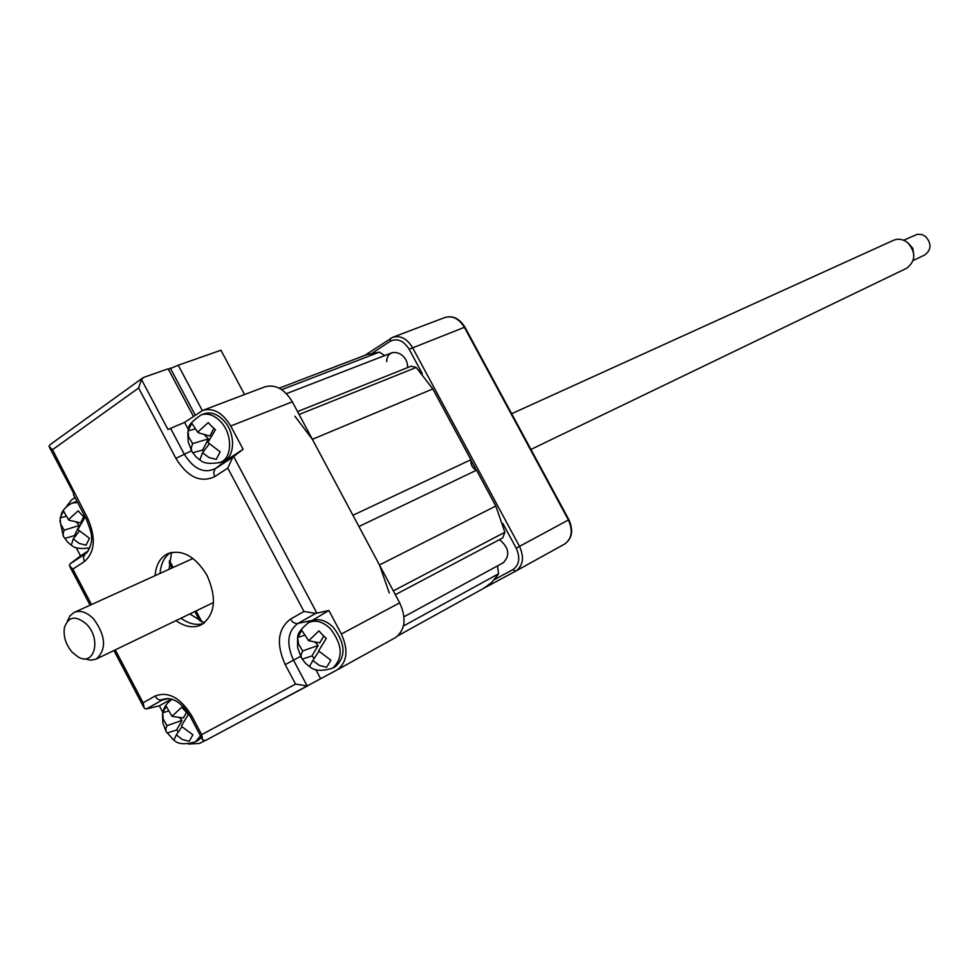<?xml version="1.0" encoding="UTF-8"?>
<svg xmlns="http://www.w3.org/2000/svg" width="979" height="979" viewBox="0 0 979 979"><rect width="100%" height="100%" fill="white"/><g stroke="black" fill="none" stroke-linecap="round" stroke-linejoin="round"><path stroke-width="1.47" d="M497.516 565.886L498.531 573.78L497.736 575.065L491.177 582.921L483.345 588.514M389.287 593.017L379.473 564.969L358.938 526.518L476.54 470.201L495.815 506.021L504.883 532.246L502.692 537.961L395.345 594.694M470.899 459.714L432.816 388.944L312.362 439.326L352.929 515.272L470.899 459.714C470.483 464.56 472.355 468.06 476.54 470.201M297.555 411.584L411.119 366.195L416.222 367.455L432.816 388.944M312.362 439.326L294.875 416.185M279.199 388.173L366.648 354.679L379.448 352.097L384.649 355.597M244.554 394.549L220.936 350.237L178.227 365.228L202.323 410.58L178.227 365.228L168.437 369.328M169.379 561.371L172.708 567.673M195.665 611.116L201.209 621.604M173.124 567.477L169.489 560.6M201.882 621.91L196.069 610.92M195.249 415.084L170.26 368.031M422.316 373.697L409.161 349.246C403.544 340.521 397.193 337.89 390.083 341.353L372.62 352.893M364.886 355.353L392.616 337.314C400.325 335.148 406.958 338.55 412.489 347.508L519.494 546.355C524.377 557.308 523.178 565.519 515.909 571.014L484.556 587.841M494.358 579.605L512.837 569.68C519.347 564.993 520.461 557.822 516.178 548.154L502.9 523.471M499.535 539.625C509.043 547.726 510.292 555.423 503.292 562.741M470.862 459.946L476.332 470.116M386.693 361.618C386.962 346.003 408.267 352.012 407.57 367.614M170.53 552.633C164.313 556.867 160.813 563.794 160.042 573.425M155.061 575.676C155.979 564.81 160.201 557.467 167.739 553.661C182.278 549.035 195.384 556.305 207.071 575.432C217.093 598.389 215.196 614.836 201.405 624.798C193.561 628.42 185.08 627.025 175.975 620.613M315.813 669.612L320.635 678.716L337.327 669.783C347.239 662.122 348.597 650.203 341.377 634L328.871 610.492L315.752 613.38L297.689 623.574C287.496 631.418 286.101 643.607 293.492 660.14L307.186 685.961L308.226 685.545L205.566 740.454L202.726 740.136L201.65 734.642L295.548 684.088L285.232 664.631C276.041 644.096 277.767 628.946 290.384 619.181L303.955 611.471L227.789 468.109L214.719 476.638L213.655 472.673L215.001 468.941L232.745 457.23L227.789 468.109M188.506 744.064L199.679 743.416L204.587 740.797M232.745 457.23L243.11 449.288L230.726 426.012C222.674 412.71 213.336 407.509 202.714 410.409L184.59 422.39L188.372 429.524M202.714 410.409L264.795 386.876C275.307 383.976 284.485 388.944 292.329 401.794L399.689 602.831C406.664 618.495 405.233 630.109 395.381 637.647L337.29 669.795M328.871 610.492L307.516 623.219M199.838 620.943L194.858 611.508M171.888 568.04L169.208 562.974M74.979 497.565L71.491 499.963L66.18 506.914M76.178 547.665L80.523 555.925L88.404 550.761M115.289 649.872L143.13 702.824L144.256 708.245L146.373 708.967L159.369 705.81L162.795 712.345M80.523 555.925L70.096 563.831L85.222 553.906L83.399 557.271L84.292 561.652L72.85 569.117L69.325 565.654L70.096 563.831M171.386 699.055L159.369 705.81M205.492 740.491L320.635 678.716M219.161 462.822L225.721 460.705L243.11 449.288M214.719 476.638C200.475 483.222 187.54 477.14 175.914 458.368L138.626 388.002L141.478 379.509L167.996 429.536L170.566 428.349L184.15 453.962C193.536 469.063 203.95 473.946 215.404 468.598L225.721 460.705M141.478 379.509L143.791 377.356L168.155 368.802L193.414 416.344M142.518 378.09L49.966 444.735L48.974 446.448L52.499 449.716L87.449 517.818C96.162 537.495 95.11 552.107 84.292 561.652M184.59 422.39L170.566 428.349M315.752 613.38L303.955 611.471M307.186 685.961L295.548 684.088M86.189 518.846L73.364 494.505L74.477 493.196M180.907 618.226C188.763 623.819 196.302 625.581 203.534 623.513M171.558 552.389L169.049 569.325M189.816 613.931L204.378 622.889M322.36 634.686L318.958 630.88L308.691 640.743L301.813 630.378L297.628 637.5L298.522 643.986L302.658 650.925L301.042 654.939L301.299 657.766L305.387 663.162L309.45 666.589L312.852 660.519L319.35 665.426L326.594 667.299L330.878 660.213L318.591 650.913L326.313 638.406L322.36 634.686M308.777 622.522L311.273 621.224C318.297 618.006 325.603 619.988 333.203 627.184C345.452 643.362 346.223 656.481 335.516 666.577L335.136 666.785M318.897 651.231L312.852 660.519M314.7 641.906L318.175 645.479L311.922 655.954L302.193 659.112M311.922 655.954L314.259 658.365M318.175 645.479L302.658 650.925M323.78 636.093L319.729 642.873L308.691 640.743M304.151 635.42L297.628 637.5M319.178 651.512L318.934 650.35M312.509 661.082L313.439 661.119M173.834 740.197L176.342 734.862L182.363 739.537L189.228 741.262L192.912 734.788L181.825 726.651L181.58 725.561L188.384 714.401L181.653 707.217L172.5 715.857L171.68 715.808L166.259 706.336L162.649 712.859L163.26 719.088L167.005 725.696L165.806 728.731L165.953 731.374L173.711 740.112M201.393 737.603L198.015 740.381M181.898 726.724L176.342 734.862M179.23 717.374L182.008 720.348L176.612 729.955L167.176 733.063M176.612 729.955L178.398 731.851M182.008 720.348L167.005 725.696M172.5 715.857L171.68 715.808M186.389 712.565L183.354 717.962L172.206 716.383M168.009 711.109L162.649 712.859M181.825 726.651L181.58 725.561M176.049 735.376L176.869 735.437M81.184 514.256L78.21 510.793L68.469 519.665L63.476 510.989L60.135 517.94L60.563 523.802L64.173 530.165L63.121 533.482L63.451 536.443L67.624 542.072L71.308 545.217L73.266 538.903L79.189 543.431L86.042 545.217L89.468 538.291L77.843 529.529L84.781 517.671L81.184 514.256M77.525 502.411L71.993 503.145L76.962 501.346M79.348 531.071L73.266 538.903M75.97 521.807L79.409 525.417L74.392 535.66L64.81 538.364M74.392 535.66L75.163 536.468M79.409 525.417L64.173 530.165M69.264 519.665L68.469 519.665M83.668 516.679L80.645 522.872L68.995 520.216M65.715 516.386L60.135 517.94M78.369 530.08L78.124 528.978M72.997 539.453L73.78 539.453M211.537 426.171L208.258 422.573L197.672 432.167L191.847 423.295L187.968 430.907L188.666 436.977L192.655 443.634L191.248 447.99L191.688 451.184L195.8 456.618L199.777 459.922L202.567 452.751L208.943 457.499L216.188 459.42L220.165 451.845L207.891 442.484L215.429 429.769L211.537 426.171M201.013 414.974L204.024 413.823C210.24 411.694 216.494 413.627 222.796 419.599C235.572 431.604 235.829 456.703 223.383 461.133L220.41 462.345C232.867 457.915 232.586 432.779 219.798 420.762C213.483 414.778 207.23 412.844 201.013 414.974C192.288 420.982 188.176 425.584 188.653 428.765M209.261 443.842L202.567 452.751M203.999 434.395L208.429 438.861L202.616 450.059L192.716 452.751M202.616 450.059L203.73 451.184M208.429 438.861L192.655 443.634M198.553 432.131L197.672 432.167M213.85 428.386L209.873 436.071L198.247 432.742M194.87 429.059L187.968 430.907M208.454 443.059L208.197 441.872M202.249 453.35L203.13 453.314M86.605 624.259C75.811 615.106 68.42 616.256 64.406 627.698C63.194 636.534 65.862 644.794 72.397 652.455L78.271 657.056C94.388 666.65 101.583 639.116 86.605 624.259M67.282 621.347L69.95 615.877L74.159 612.426C80.327 609.954 86.801 612.095 93.556 618.838C105.916 635.971 106.784 649.383 96.199 659.075L90.741 660.25L84.683 658.769M530.948 449.434L906.627 268.283C915.695 261.173 916.111 252.692 907.888 242.853C903.164 239.121 898.294 238.313 893.252 240.406L511.662 413.713M913.15 260.524L924.8 254.944C931.359 249.829 931.69 243.747 925.779 236.685L922.157 234.617L917.421 234.25L903.629 240.259M908.328 243.245L912.734 248.287L913.86 254.993M498.531 573.78L403.434 626.009M379.473 564.969L495.815 506.021M416.222 367.455L299.109 414.496M281.719 389.666L379.448 352.097M393.313 590.9L504.883 532.246M390.474 338.416L390.083 341.353M516.178 548.154L568.407 519.984L464.389 327.316L409.161 349.246M515.627 571.173L512.837 569.68M464.964 327.231L464.389 327.316C459.004 318.64 452.494 315.373 444.87 317.526L392.616 337.314M564.393 544.189L515.884 571.026M564.442 544.153L564.699 544.006C571.895 538.609 573.131 530.594 568.407 519.984L568.897 519.714C573.584 530.471 572.189 538.572 564.699 544.006L515.909 571.014M201.907 738.582L190.415 716.75L191.811 715.955L201.65 734.642M190.403 716.738C183.073 704.366 175.07 698.333 166.393 698.614L159.883 700.083L157.117 698.688L155 696.081C168.217 690.99 180.491 697.623 191.811 715.955M292.329 401.794L230.726 426.012M341.377 634L399.689 602.831M285.232 664.631L300.639 656.309M290.384 619.181L293.137 622.399L296.588 623.684L310.735 620.686M233.651 456.544L316.89 613.111M175.914 458.368L191.517 450.744M138.626 388.002L52.499 449.716M146.373 708.967L162.135 700.083L168.437 698.553M143.13 702.824L155 696.081M87.449 517.818L86.299 519.066C90.802 531.45 95.391 539.294 86.972 552.523L85.222 553.906M72.85 569.117L91.488 604.557M297.775 637.06C297.383 633.78 300.932 628.995 308.422 622.705C315.446 619.487 322.752 621.481 330.364 628.689C342.638 644.88 343.409 658.035 332.689 668.131L335.516 666.577M309.021 640.18L308.104 640.144M200.499 735.914L195.445 741.788L198.309 740.222M484.348 587.963L398.037 635.701M444.87 317.526C452.714 315.201 459.396 318.42 464.927 327.17L568.897 519.714M395.381 637.647L337.327 669.783M49.635 447.709L73.841 493.673M70.047 567.025L90.105 605.193M113.931 650.533L143.423 706.654M297.567 638.063L297.64 647.804L301.091 657.117M309.535 666.454C313.965 670.921 321.687 671.484 332.689 668.131M503.487 562.631L403.984 616.77M172.157 699.287C167.152 702.738 164.117 706.838 163.065 711.598M162.502 714.572L162.869 722.881L165.781 730.799M173.907 740.1C177.848 744.26 185.031 744.823 195.445 741.788M71.993 503.145C66.131 506.155 62.485 510.132 61.053 515.064M59.927 520.632L63.231 535.758M71.394 545.107C74.392 548.338 80.559 549.256 89.872 547.873M187.821 432.742L188.201 441.823L191.443 450.475M199.863 459.812C203.338 463.459 210.179 464.303 220.41 462.345M392.346 352.611L286.443 393.644M420.224 369.817L419.134 370.258M74.159 612.426L192.973 558.458M96.199 659.075L213.495 602.513"/></g></svg>
